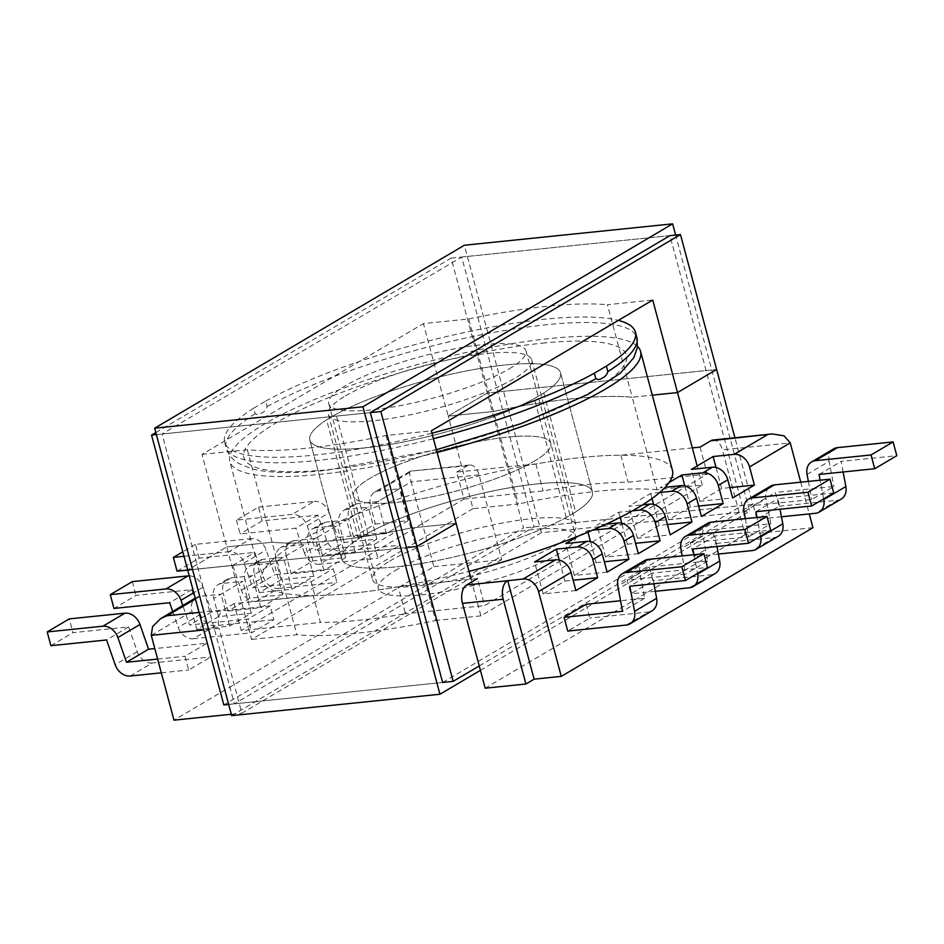 <?xml version="1.0" encoding="UTF-8"?>
<svg xmlns="http://www.w3.org/2000/svg" width="944" height="944" viewBox="0 0 944 944"><rect width="100%" height="100%" fill="white"/><g stroke="black" fill="none" stroke-linecap="round" stroke-linejoin="round"><path stroke-width="0.71" stroke-dasharray="4.72 3.54" d="M543.779 392.964L575.651 511.908A129.788 27.47 -15 0 0 592.419 491.765A129.788 27.47 -15 0 0 537.23 483.906A129.788 27.47 -15 0 0 367.865 533.254L358.46 538.812L326.589 419.868A129.788 27.47 -15 0 0 309.821 440.01A129.788 27.47 -15 0 0 365.009 447.869A129.788 27.47 -15 0 0 534.375 398.521L543.779 392.964A129.788 27.47 165 0 0 560.547 372.821A129.788 27.47 -15 0 0 467.469 370.732A129.788 27.47 -15 0 0 329.928 417.791A129.788 27.47 -15 0 0 309.821 440.01A129.788 27.47 -15 0 0 402.911 442.087A129.788 27.47 -15 0 0 540.452 395.04A129.788 27.47 -15 0 0 560.547 372.821A129.788 27.47 165 0 0 505.359 364.962A129.788 27.47 165 0 0 335.993 414.31L326.589 419.868M575.651 511.908L566.247 517.465A129.788 27.47 165 0 1 396.881 566.813A129.788 27.47 165 0 1 341.693 558.954A129.788 27.47 165 0 1 358.46 538.812M389.813 561.019A105.291 22.29 165 0 1 501.276 523.247A105.291 22.29 165 0 1 575.993 525.088A105.291 22.29 165 0 1 558.765 543.661A105.291 22.29 165 0 1 447.291 581.445A105.291 22.29 165 0 1 372.585 579.592A105.291 22.29 165 0 1 389.813 561.019M345.551 395.819A105.291 22.29 165 0 1 457.014 358.036A105.291 22.29 165 0 1 531.72 359.888A105.291 22.29 165 0 1 514.492 378.461A105.291 22.29 165 0 1 403.029 416.245A105.291 22.29 165 0 1 328.323 414.392A105.291 22.29 165 0 1 345.551 395.819M375.334 524.038L408.091 520.675L386.332 533.537L353.575 536.9L375.334 524.038L370.461 505.866L411.147 481.841L433.874 566.648L173.991 720.154M196.824 629.495L229.581 626.12L251.34 613.27L218.583 616.633L196.824 629.495L191.951 611.323A14.585 11.352 59.4 0 1 196.234 597.564A14.585 11.352 59.4 0 1 199.963 596.348L221.026 594.189L242.785 581.327L221.722 583.498A14.585 11.352 -120.6 0 0 217.993 584.702A14.585 11.352 -120.6 0 0 213.71 598.461L223.173 592.879A14.585 11.352 59.4 0 1 227.457 579.12A14.585 11.352 59.4 0 1 231.186 577.905L252.249 575.746L274.008 562.884L252.945 565.055A14.585 11.352 -120.6 0 0 249.216 566.258A14.585 11.352 -120.6 0 0 244.933 580.017L254.396 574.424A14.585 11.352 59.4 0 1 258.68 560.677A14.585 11.352 59.4 0 1 262.408 559.462L283.471 557.302L305.231 544.44L284.168 546.611A14.585 11.352 -120.6 0 0 280.439 547.815A14.585 11.352 -120.6 0 0 276.167 561.574L286.256 555.615A14.585 11.352 59.4 0 1 290.54 541.856A14.585 11.352 59.4 0 1 294.268 540.641L284.168 546.611M218.583 616.633L213.71 598.461M228.047 611.051L260.804 607.676L282.563 594.826L249.806 598.189L228.047 611.051L223.173 592.879M249.806 598.189L244.933 580.017M259.27 592.608L292.026 589.233L313.786 576.383L281.029 579.746L259.27 592.608L254.396 574.424M281.029 579.746L276.167 561.574M291.118 573.787L312.889 560.937L345.646 557.562L323.886 570.424L291.118 573.787L286.256 555.615M312.889 560.937L308.015 542.753L317.479 537.171A14.585 11.352 59.4 0 1 321.762 523.413A14.585 11.352 59.4 0 1 325.491 522.197L316.028 527.79L337.091 525.631L315.32 538.481L294.268 540.641M322.352 555.343L344.112 542.481L376.868 539.118L355.109 551.98L322.352 555.343L317.479 537.171M344.112 542.481L339.238 524.309L348.702 518.728A14.585 11.352 59.4 0 1 352.985 504.969A14.585 11.352 59.4 0 1 356.714 503.754L347.25 509.347L368.313 507.188L346.542 520.038L325.491 522.197M353.575 536.9L348.702 518.728M189.248 575.852A14.585 11.352 59.4 0 1 203.054 587.227L211.657 611.96L270.149 605.942L273.843 619.712L251.765 632.751L248.071 618.993L189.579 624.999L182.794 605.505M270.149 605.942L248.071 618.993M207.078 643.206L210.76 656.977L188.682 670.016L185 656.245L207.078 643.206L154.816 648.575M311.154 581.728L314.836 595.499L336.914 582.448L333.232 568.689L274.728 574.695L266.137 549.974A14.585 11.352 -120.6 0 0 251.128 538.646L229.05 551.685A14.585 11.352 59.4 0 1 244.059 563.013L252.65 587.734L311.154 581.728L333.232 568.689M374.225 544.464L377.919 558.234L399.996 545.195L396.303 531.425L374.225 544.464L315.733 550.482L337.81 537.431L396.303 531.425M367.865 533.254L335.993 414.31M253.653 408.197L265.689 401.082L267.164 406.593C266.09 409.826 264.332 411.926 261.877 412.882C259.6 414.699 257.346 414.971 255.128 413.696L253.653 408.197A212.624 45.005 -15 0 0 224.648 442.17A212.624 45.005 -15 0 0 431.951 433.166M313.219 595.487A212.624 45.005 -15 0 0 398.238 586.755L405.472 613.742A212.624 45.005 -15 0 1 320.441 622.474L313.219 595.487L234.041 603.617L241.275 630.604L320.441 622.474M265.689 401.082A212.624 45.005 165 0 1 618.332 320.37M700.07 447.102L707.292 474.077L484.638 605.611L405.472 613.742M692.341 447.893L620.904 455.232A212.624 45.005 165 0 0 535.873 463.964L456.707 472.094L463.941 499.081L241.275 630.604M463.941 499.081L543.107 490.939A212.624 45.005 165 0 1 628.126 482.207L707.292 474.077M433.874 566.648L501.724 559.674L479.009 474.867A14.585 8.626 84.1 0 0 469.628 465.014A14.585 8.626 84.1 0 0 467.433 465.758L410.404 471.103L374.744 492.119A14.585 11.352 -120.6 0 0 370.461 505.866M456.707 472.094L467.433 465.758M234.041 603.617L223.327 609.954A14.585 8.626 84.1 0 0 219.126 628.385L203.751 629.955M501.724 559.674L241.853 713.18L219.126 628.385M231.315 714.266L241.853 713.18M479.009 474.867L411.147 481.841C409.165 473.758 409.212 470.324 411.277 471.528L378.473 490.904L399.536 488.744L377.777 501.594L356.714 503.754M398.238 586.755L477.404 578.625L484.638 605.611M578.53 536.015L587.569 530.681L592.655 530.162M606.131 524.156L597.033 525.088L618.792 512.238L632.433 510.834M659.75 492.485L650.64 493.417L628.881 506.279L642.522 504.875M669.143 482.49L660.104 487.836L665.201 487.305M566.247 517.465L534.375 398.521M172.705 611.464L178.251 627.441A14.585 11.352 -120.6 0 0 193.26 638.769L215.338 625.719L273.843 619.712M215.338 625.719A14.585 11.352 59.4 0 1 200.329 614.391L191.738 589.67L136.042 595.393L113.964 608.432M132.349 581.622L136.042 595.393M193.26 638.769L251.765 632.751M130.189 676.022L152.267 662.983L210.76 656.977M152.267 662.983A14.585 11.352 59.4 0 1 137.258 651.655L128.655 626.934L72.971 632.657L69.278 618.886M161.306 672.824L188.682 670.016M157.624 659.065L185 656.245M50.893 645.696L72.971 632.657M128.655 626.934L106.578 639.973M191.738 589.67L169.66 602.709M211.657 611.96L189.579 624.999M313.786 576.383L305.231 544.44M292.026 589.233L283.471 557.302M282.563 594.826L274.008 562.884M260.804 607.676L252.249 575.746M251.34 613.27L242.785 581.327M229.581 626.12L221.026 594.189M620.904 455.232L628.126 482.207M535.873 463.964L543.107 490.939M177.047 571.167L199.125 558.128L254.809 552.405L263.411 577.138A14.585 11.352 -120.6 0 0 278.421 588.466L256.343 601.505L314.836 595.499M184.009 556.311L229.05 551.685M256.343 601.505A14.585 11.352 59.4 0 1 241.334 590.177L232.731 565.456L187.703 570.082M278.421 588.466L336.914 582.448M199.125 558.128L195.432 544.369L251.128 538.646M195.432 544.369L182.817 551.815M319.414 564.241A14.585 11.352 59.4 0 1 304.405 552.913L326.482 539.874A14.585 11.352 -120.6 0 0 341.492 551.202L319.414 564.241L377.919 558.234M326.482 539.874L317.892 515.153L262.196 520.876L258.514 507.105L236.437 520.144L292.121 514.421A14.585 11.352 59.4 0 1 307.13 525.749L315.733 550.482M236.437 520.144L240.118 533.915L295.814 528.192L317.892 515.153M304.405 552.913L295.814 528.192M341.492 551.202L399.996 545.195M258.514 507.105L314.199 501.382L292.121 514.421M307.13 525.749L329.208 512.71A14.585 11.352 -120.6 0 0 314.199 501.382M329.208 512.71L337.81 537.431M262.196 520.876L240.118 533.915M232.731 565.456L254.809 552.405M252.65 587.734L274.728 574.695M323.886 570.424L315.32 538.481M345.646 557.562L337.091 525.631M316.028 527.79A14.585 11.352 -120.6 0 0 312.299 529.006A14.585 11.352 -120.6 0 0 308.015 542.753M355.109 551.98L346.542 520.038M376.868 539.118L368.313 507.188M347.25 509.347A14.585 11.352 -120.6 0 0 343.522 510.562A14.585 11.352 -120.6 0 0 339.238 524.309M386.332 533.537L377.777 501.594M408.091 520.675L399.536 488.744M378.473 490.904A14.585 11.352 -120.6 0 0 374.744 492.119M800.748 482.195L809.256 513.925M707.54 523.377A14.585 11.352 -120.6 0 0 702.973 535.885L707.729 561.007L649.224 567.014L652.918 580.772L630.84 593.823L627.146 580.053L685.651 574.046L682.217 555.922M649.224 567.014L627.146 580.053M586.153 604.266L589.835 618.037L567.757 631.076M745.3 518.669L748.722 536.782L690.229 542.788L693.911 556.559L715.989 543.52L712.307 529.749L770.8 523.743L766.044 498.621A14.585 11.352 59.4 0 1 770.611 486.113M690.229 542.788L712.307 529.749M753.3 505.536L756.994 519.294L779.071 506.255L775.378 492.485L753.3 505.536L811.805 499.518L833.882 486.479L775.378 492.485M712.991 440.022A14.585 8.626 -95.9 0 1 722.361 449.875L790.222 442.901M812.949 527.708L745.087 534.682L722.361 449.875M745.087 534.682L485.204 688.188M689.332 587.805L711.41 574.766L652.918 580.772M716.956 546.493L714.95 535.932L770.646 530.209M711.41 574.766A14.585 11.352 -120.6 0 0 715.139 573.563M655.313 591.31L630.84 593.823M693.97 554.718L697.51 573.409M626.261 625.07L648.339 612.031L589.835 618.037M644.457 560.63A14.585 11.352 -120.6 0 0 639.89 573.138L644.646 598.26L620.574 600.738M653.873 583.758L651.879 573.185L707.563 567.474M648.339 612.031A14.585 11.352 -120.6 0 0 652.068 610.815M651.879 573.185L629.801 586.236M714.95 535.932L692.872 548.971M644.646 598.26L622.568 611.299M707.729 561.007L685.651 574.046M638.345 553.668L605.588 557.031L627.347 544.181L621.73 523.188M620.161 517.371L618.792 512.238M627.347 544.181L635.572 543.331M605.588 557.031L597.033 525.088M607.122 572.111L574.365 575.474L596.124 562.624L590.496 541.632M587.959 532.156L587.569 530.681M596.124 562.624L604.349 561.774M574.365 575.474L565.798 543.532M575.899 590.555L543.142 593.918L564.901 581.067L559.273 560.075M564.901 581.067L573.126 580.218M543.142 593.918L534.575 561.975M718.384 554.045L693.911 556.559M760.581 536.157L757.041 517.465M778.222 536.298A14.585 11.352 59.4 0 1 774.493 537.514L715.989 543.52M833.717 492.945L778.033 498.668L780.027 509.241M781.467 516.781L756.994 519.294M823.664 498.892L820.124 480.201M808.371 481.405L811.805 499.518M841.293 499.034A14.585 11.352 59.4 0 1 837.576 500.249L779.071 506.255M843.11 471.976L841.104 461.404L896.8 455.692M807.049 474.407L829.127 461.368L833.882 486.479M829.127 461.368A14.585 11.352 59.4 0 1 833.694 448.848M819.026 474.454L841.104 461.404M755.955 511.707L778.033 498.668M748.722 536.782L770.8 523.743M667.432 524.51L659.207 525.36L637.436 538.21L670.205 534.847M637.436 538.21L628.881 506.279M659.207 525.36L653.578 504.379M652.009 498.538L650.64 493.417M698.654 506.067L690.43 506.916L668.659 519.766L701.427 516.403M668.659 519.766L660.104 487.836M690.43 506.916L684.801 485.936M729.877 487.623L721.653 488.473L699.882 501.323L732.65 497.96M699.882 501.323L691.327 469.392M721.653 488.473L716.024 467.492M572.324 513.984A129.788 27.47 -15 0 0 592.419 491.765A129.788 27.47 -15 0 0 499.341 489.676A129.788 27.47 -15 0 0 361.788 536.735A129.788 27.47 -15 0 0 341.693 558.954A129.788 27.47 -15 0 0 434.783 561.043A129.788 27.47 -15 0 0 572.324 513.984M672.435 470.324A212.624 45.005 -15 0 0 519.932 466.914A212.624 45.005 -15 0 0 294.611 543.992A212.624 45.005 -15 0 0 261.677 580.395A212.624 45.005 -15 0 0 468.979 571.391M637.53 346.424A212.624 45.005 -15 0 0 475.623 350.484A212.624 45.005 -15 0 0 262.739 425.048A212.624 45.005 -15 0 0 229.805 461.439A212.624 45.005 -15 0 0 437.107 452.447M509.264 368.821A102.082 21.606 -15 0 0 525.973 350.802A102.082 21.606 -15 0 0 453.533 349.02A102.082 21.606 -15 0 0 345.469 385.636A102.082 21.606 -15 0 0 328.76 403.643A102.082 21.606 -15 0 0 401.2 405.436A102.082 21.606 -15 0 0 509.264 368.821M534.056 461.333A102.082 21.606 -15 0 0 550.753 443.326A102.082 21.606 -15 0 0 478.325 441.532A102.082 21.606 -15 0 0 370.26 478.148A102.082 21.606 -15 0 0 353.552 496.166A102.082 21.606 -15 0 0 425.98 497.96A102.082 21.606 -15 0 0 534.056 461.333A102.082 21.606 165 0 1 425.98 497.96A102.082 21.606 165 0 1 353.552 496.166A102.082 21.606 165 0 1 370.26 478.148A102.082 21.606 165 0 1 478.325 441.532A102.082 21.606 165 0 1 550.753 443.326A102.082 21.606 165 0 1 534.056 461.333M471.091 579.274L480.897 615.866L702.301 485.086L657 489.735L632.209 397.223L652.292 395.158L632.209 397.223A222.241 47.047 -15 0 0 493.5 411.478A222.241 47.047 165 0 1 632.209 397.223L607.417 304.711L652.729 300.062M448.199 416.127L493.5 411.478L448.199 416.127L487.305 393.023L716.626 369.47L487.305 393.023L448.199 416.127L423.408 323.615L468.72 318.954L518.291 503.99L472.991 508.639L448.199 416.127M155.831 432.564L451.149 258.113L523.46 527.944L223.834 704.932M451.149 258.113L669.945 235.634L742.244 505.465L442.63 682.453L228.684 704.425M472.991 508.639L251.588 639.418L226.796 546.906L187.691 570.011L226.796 546.906L202.004 454.394L423.408 323.615M156.374 434.594L370.319 412.622L162.061 434.016L234.372 703.846L533.985 526.858L461.687 257.028L162.061 434.016M468.72 318.954A222.241 47.047 165 0 1 607.417 304.711M202.004 454.394L247.316 449.745A222.241 47.047 -15 0 0 386.013 435.491L431.325 430.842M192.529 569.515L406.475 547.544L192.529 569.515M226.796 546.906L272.096 542.257A222.241 47.047 -15 0 0 410.805 528.015L456.117 523.354L410.805 528.015A222.241 47.047 165 0 1 272.096 542.257L226.796 546.906M386.013 435.491L435.597 620.527A222.241 47.047 165 0 1 296.888 634.769L251.588 639.418M247.316 449.745L296.888 634.769M395.04 570.672A102.082 21.606 165 0 1 503.117 534.044A102.082 21.606 165 0 1 575.545 535.838A102.082 21.606 165 0 1 558.848 553.845A102.082 21.606 165 0 1 450.772 590.472A102.082 21.606 165 0 1 378.343 588.678A102.082 21.606 165 0 1 395.04 570.672M479.245 665.957L752.769 504.391L734.928 437.768M752.769 504.391L523.46 527.944M702.301 485.086L697.168 465.935M657 489.735A222.241 47.047 -15 0 0 518.291 503.99M480.897 615.866L435.597 620.527M480.425 670.334L749.654 511.294L675.633 235.056M231.681 715.635L541.396 532.687L749.654 511.294M541.396 532.687L464.365 245.239M533.985 526.858L742.244 505.465M234.372 703.846L442.63 682.453M461.687 257.028L669.945 235.634M255.128 413.696A212.624 45.005 -15 0 0 226.123 447.68A212.624 45.005 -15 0 0 316.535 460.554A212.624 45.005 -15 0 0 433.426 438.677M542.257 343.168A198.039 41.925 165 0 1 594.071 390.096A198.039 41.925 165 0 1 328.111 469.664A198.039 41.925 165 0 1 276.297 422.735A198.039 41.925 165 0 1 542.257 343.168M267.164 406.593A212.624 45.005 165 0 1 546.458 324.736A212.624 45.005 165 0 1 636.87 337.622M151.264 635.347L191.951 611.323M262.408 559.462L252.945 565.055M231.186 577.905L221.722 583.498M199.963 596.348L195.455 599.015M199.054 612.444L223.327 609.954M137.258 651.655L115.18 664.694M200.329 614.391L178.251 627.441M203.054 587.227L193.768 592.714M241.334 590.177L263.411 577.138M244.059 563.013L266.137 549.974M639.89 573.138L617.813 586.189M702.973 535.885L680.895 548.924M774.493 537.514L752.415 550.553M837.576 500.249L815.498 513.288M743.966 511.66L766.044 498.621M592.419 491.765L560.547 372.821L592.419 491.765M224.648 442.17L226.123 447.68C227.917 454.158 232.071 459.386 238.608 463.398L251.316 468.649C268.603 473.204 293.466 473.782 325.916 470.407L436.399 449.781M341.693 558.954L309.821 440.01L341.693 558.954M531.72 359.888L575.993 525.088M328.323 414.392L372.585 579.592M469.628 465.014L410.404 471.103M343.522 510.562L352.985 504.969M312.299 529.006L321.762 523.413M290.54 541.856L280.439 547.815M258.68 560.677L249.216 566.258M227.457 579.12L217.993 584.702M196.234 597.564L195.231 598.154M261.677 580.395L229.805 461.439M525.973 350.802L575.545 535.838M328.76 403.643L378.343 588.678"/><path stroke-width="1.42" d="M602.579 377.883C605.08 376.88 606.839 374.78 607.865 371.594L606.39 366.083L594.354 373.199L595.829 378.709C598.107 379.96 600.36 379.689 602.579 377.883M203.751 629.955L151.264 635.347L173.991 720.154L231.315 714.266M431.951 433.166A212.624 45.005 -15 0 0 594.354 373.199M618.332 320.37A212.624 45.005 165 0 1 635.395 332.111A212.624 45.005 165 0 1 606.39 366.083M665.201 487.305L681.167 485.664A14.585 11.352 59.4 0 1 696.554 498.231L701.427 516.403L723.187 503.553L718.313 485.381A14.585 11.352 -120.6 0 0 702.926 472.814L681.863 474.974L669.143 482.49M727.777 479.788L732.65 497.96L754.409 485.11L749.536 466.938A14.585 11.352 -120.6 0 0 734.149 454.371L713.086 456.53L691.327 469.392L712.39 467.221A14.585 11.352 59.4 0 1 727.777 479.788L718.313 485.381M692.341 447.893L700.07 447.102L710.797 440.765A14.585 8.626 -95.9 0 1 712.991 440.022L772.216 433.933L710.797 440.765M477.404 578.625L466.678 584.961L507.4 580.772A14.585 8.626 84.1 0 0 503.199 599.204L525.926 684.011L534.127 679.161L561.267 676.376L538.54 591.569A14.585 11.352 -120.6 0 0 523.153 579.002L507.4 580.772M523.153 579.002L555.638 559.816L534.575 561.975L556.346 549.125L577.398 546.965L586.861 541.372L565.798 543.532L578.53 536.015M592.655 530.162L608.62 528.522L618.084 522.929L606.131 524.156M632.433 510.834L639.843 510.079L649.944 504.108A14.585 11.352 59.4 0 1 665.331 516.675L655.242 522.634A14.585 11.352 -120.6 0 0 639.843 510.079M642.522 504.875L649.944 504.108M665.331 516.675L670.205 534.847L691.964 521.997L687.09 503.825A14.585 11.352 -120.6 0 0 671.703 491.258L659.75 492.485M172.705 611.464L169.66 602.709L113.964 608.432L110.283 594.661L132.349 581.622L188.045 575.899A14.585 11.352 59.4 0 1 189.248 575.852M182.794 605.505L180.977 600.278A14.585 11.352 -120.6 0 0 165.967 588.95L188.045 575.899M110.283 594.661L165.967 588.95M161.306 672.824L130.189 676.022A14.585 11.352 -120.6 0 1 115.18 664.694L106.578 639.973L50.893 645.696L47.2 631.925L69.278 618.886L124.974 613.163A14.585 11.352 59.4 0 1 139.972 624.491L148.574 649.212L154.816 648.575M139.972 624.491L117.894 637.53L126.496 662.251L157.624 659.065M117.894 637.53A14.585 11.352 -120.6 0 0 102.896 626.202L124.974 613.163M47.2 631.925L102.896 626.202M148.574 649.212L126.496 662.251M182.817 551.815L173.354 557.408L184.009 556.311M173.354 557.408L177.047 571.167L187.703 570.082M772.216 433.933L784.181 435.857L790.222 442.901L800.748 482.195M809.256 513.925L812.949 527.708L561.267 676.376M635.572 543.331L660.104 540.806L655.242 522.634M660.104 540.806L638.345 553.668L633.471 535.496L624.019 541.077A14.585 11.352 -120.6 0 0 608.62 528.522M604.349 561.774L628.881 559.249L624.019 541.077M628.881 559.249L607.122 572.111L602.248 553.939L592.797 559.521A14.585 11.352 -120.6 0 0 577.398 546.965M573.126 580.218L597.658 577.704L592.797 559.521M597.658 577.704L575.899 590.555L571.026 572.383L538.54 591.569M629.99 623.854L652.068 610.815A14.585 11.352 -120.6 0 0 656.635 598.307L634.557 611.346A14.585 11.352 59.4 0 1 629.99 623.854A14.585 11.352 59.4 0 1 626.261 625.07L567.757 631.076L564.075 617.317L586.153 604.266L620.574 600.738M525.926 684.011L485.204 688.188L462.489 603.381A14.585 8.626 -95.9 0 1 466.678 584.961M711.269 522.162A14.585 11.352 -120.6 0 0 707.54 523.377L685.462 536.416A14.585 11.352 59.4 0 1 689.191 535.201L711.269 522.162L766.953 516.439L770.646 530.209L748.568 543.248L692.872 548.971L693.97 554.718M697.51 573.409L697.64 574.094A14.585 11.352 59.4 0 1 693.061 586.602L715.139 573.563A14.585 11.352 -120.6 0 0 719.706 561.043L716.956 546.493M693.061 586.602A14.585 11.352 59.4 0 1 689.332 587.805L655.313 591.31M748.568 543.248L744.875 529.478L689.191 535.201M682.217 555.922L680.895 548.924A14.585 11.352 59.4 0 1 685.462 536.416M744.875 529.478L766.953 516.439M648.186 559.426A14.585 11.352 -120.6 0 0 644.457 560.63L622.379 573.669A14.585 11.352 59.4 0 1 626.108 572.465L648.186 559.426L703.882 553.703L707.563 567.474L685.486 580.513L681.804 566.742L626.108 572.465M656.635 598.307L653.873 583.758M634.557 611.346L629.801 586.236L685.486 580.513M564.075 617.317L622.568 611.299L617.813 586.189A14.585 11.352 59.4 0 1 622.379 573.669M681.804 566.742L703.882 553.703M621.73 523.188L620.161 517.371M618.084 522.929A14.585 11.352 59.4 0 1 633.471 535.496M590.496 541.632L587.959 532.156M586.861 541.372A14.585 11.352 59.4 0 1 602.248 553.939M559.273 560.075L556.346 549.125M555.638 559.816A14.585 11.352 59.4 0 1 571.026 572.383M760.581 536.157L760.711 536.829A14.585 11.352 -120.6 0 1 756.144 549.337A14.585 11.352 -120.6 0 1 752.415 550.553L718.384 554.045M757.041 517.465L755.955 511.707L811.651 505.984L833.717 492.945L830.036 479.186L774.34 484.897L752.262 497.948A14.585 11.352 -120.6 0 0 748.533 499.152A14.585 11.352 -120.6 0 0 743.966 511.66L745.3 518.669M830.036 479.186L807.958 492.225L811.651 505.984M807.958 492.225L752.262 497.948M780.027 509.241L782.788 523.79A14.585 11.352 59.4 0 1 778.222 536.298L756.144 549.337M748.533 499.152L770.611 486.113A14.585 11.352 59.4 0 1 774.34 484.897M823.664 498.892L823.793 499.565A14.585 11.352 -120.6 0 1 819.227 512.073A14.585 11.352 -120.6 0 1 815.498 513.288L781.467 516.781M820.124 480.201L819.026 474.454L874.722 468.731L871.029 454.961L815.345 460.684A14.585 11.352 -120.6 0 0 811.616 461.899A14.585 11.352 -120.6 0 0 807.049 474.407L808.371 481.405M823.793 499.565L845.871 486.526L843.11 471.976M845.871 486.526A14.585 11.352 59.4 0 1 841.293 499.034L819.227 512.073M811.616 461.899L833.694 448.848A14.585 11.352 59.4 0 1 837.422 447.645L815.345 460.684M874.722 468.731L896.8 455.692L893.107 441.922L837.422 447.645M893.107 441.922L871.029 454.961M653.578 504.379L652.009 498.538M691.964 521.997L667.432 524.51M684.801 485.936L681.863 474.974M723.187 503.553L698.654 506.067M716.024 467.492L713.086 456.53M754.409 485.11L729.877 487.623M507.707 580.595L534.127 679.161M151.264 635.347L152.574 626.604L160.775 618.509L167.159 615.724L199.054 612.444M468.979 571.391A212.624 45.005 -15 0 0 639.501 506.727A212.624 45.005 -15 0 0 672.435 470.324L640.563 351.38A212.624 45.005 -15 0 0 637.53 346.424M437.107 452.447A212.624 45.005 -15 0 0 607.629 387.783A212.624 45.005 -15 0 0 640.563 351.38M734.928 437.768L716.626 369.47L677.509 392.574L652.292 395.158L677.509 392.574L716.626 369.47L680.471 234.56L380.857 411.537L417 546.458L456.117 523.354L417 546.458L406.475 547.544L417 546.458L453.155 681.367L479.245 665.957M471.091 579.274L431.325 430.842L652.729 300.062L697.168 465.935M380.857 411.537L370.319 412.622L669.945 235.634L680.471 234.56M155.831 432.564L151.536 435.101L187.691 570.011L192.529 569.515L187.691 570.011L223.834 704.932L228.684 704.425M151.536 435.101L156.374 434.594M453.155 681.367L442.63 682.453L370.319 412.622M675.633 235.056L672.624 223.846L464.365 245.239L154.663 428.187L231.681 715.635L439.939 694.241L480.425 670.334M154.663 428.187L362.921 406.793L439.939 694.241M672.624 223.846L362.921 406.793M433.426 438.677A212.624 45.005 -15 0 0 595.829 378.709M436.399 449.781L521.359 423.549L588.277 394.25L620.302 373.234L633.802 357.682L637.389 347.534L636.87 337.622A212.624 45.005 165 0 1 607.865 371.594M702.926 472.814L712.39 467.221M734.149 454.371L766.953 434.995M195.455 599.015L167.159 615.724M671.703 491.258L681.167 485.664M193.768 592.714L180.977 600.278M790.222 442.901L749.536 466.938M696.554 498.231L687.09 503.825M503.199 599.204L462.489 603.381M719.706 561.043L697.64 574.094M760.711 536.829L782.788 523.79M635.395 332.111L636.87 337.622M195.231 598.154L160.775 618.509"/></g></svg>
